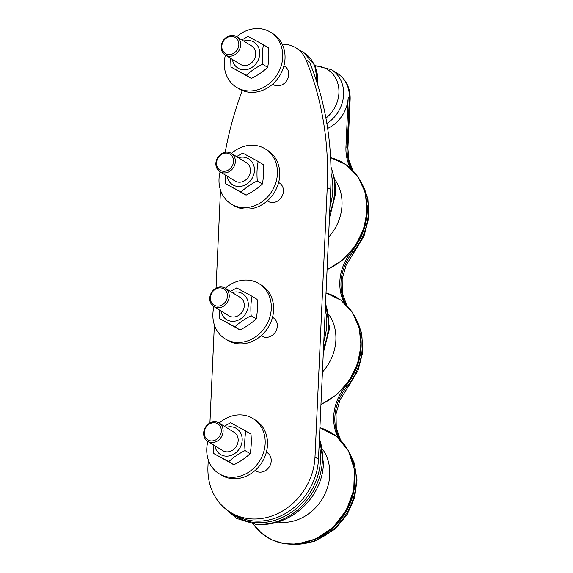 <?xml version="1.0" encoding="UTF-8"?>
<svg xmlns="http://www.w3.org/2000/svg" width="573" height="573" viewBox="0 0 573 573"><rect width="100%" height="100%" fill="white"/><g stroke="black" fill="none" stroke-linecap="round" stroke-linejoin="round"><path stroke-width="0.86" d="M227.109 176.119A15.242 13.158 -58.4 0 0 240.015 186.447A15.242 13.158 -58.4 0 0 254.419 169.035A15.242 13.158 -58.4 0 0 238.418 157.74M219.953 171.721L235.023 180.989A10.787 9.318 -58.4 0 0 240.209 182.171A10.787 9.318 -58.4 0 0 249.885 173.898A10.787 9.318 -58.4 0 0 246.333 162.61L231.263 153.342A10.787 9.318 -58.4 0 0 226.077 152.16A10.787 9.318 -58.4 0 0 216.401 160.433A10.787 9.318 -58.4 0 0 219.953 171.721A10.787 9.318 -58.4 0 0 233.54 167.409A10.787 9.318 -58.4 0 0 231.263 153.342M236.549 156.594L242.802 153.106L258.172 161.443C256.976 167.373 256.683 173.855 257.291 180.903C250.967 184.055 245.545 187.758 241.032 192.027L225.662 183.689L225.382 175.059M225.662 183.689L246.089 195.135C252.414 191.984 257.829 188.273 262.341 184.012C263.544 178.081 263.838 171.592 263.229 164.551L258.172 161.443M241.032 192.027L246.089 195.135M257.291 180.903L262.341 184.012M231.42 153.435A32.367 27.948 121.6 0 1 249.627 145.32A32.367 27.948 121.6 0 1 265.17 148.865L267.491 150.291A32.367 27.948 121.6 0 1 274.338 192.507A32.367 27.948 121.6 0 1 233.569 205.435L231.248 204.009A32.367 27.948 121.6 0 1 220.118 171.821M265.17 148.865A32.367 27.948 121.6 0 1 272.017 191.081A32.367 27.948 121.6 0 1 231.248 204.009M278.628 182.479L279.366 182.937A10.787 9.318 121.6 0 1 282.919 194.218A10.787 9.318 121.6 0 1 273.242 202.498A10.787 9.318 121.6 0 1 268.064 201.316L267.319 200.858M225.44 153.098A9.44 8.151 -58.4 0 0 217.446 167.359A9.44 8.151 -58.4 0 0 232.194 166.063A9.44 8.151 -58.4 0 0 225.44 153.098M220.985 310.946A15.242 13.158 -58.4 0 0 233.891 321.274A15.242 13.158 -58.4 0 0 248.295 303.855A15.242 13.158 -58.4 0 0 232.294 292.559M213.829 306.541L228.899 315.816A10.787 9.318 -58.4 0 0 234.085 316.991A10.787 9.318 -58.4 0 0 243.761 308.718A10.787 9.318 -58.4 0 0 240.209 297.43L225.139 288.162A10.787 9.318 -58.4 0 0 219.953 286.98A10.787 9.318 -58.4 0 0 210.277 295.253A10.787 9.318 -58.4 0 0 213.829 306.541A10.787 9.318 -58.4 0 0 227.424 302.236A10.787 9.318 -58.4 0 0 225.139 288.162M230.432 291.413L236.678 287.925L252.056 296.262C250.852 302.193 250.559 308.682 251.167 315.723C244.843 318.875 239.428 322.578 234.916 326.846L219.538 318.509L219.258 309.878M219.538 318.509L239.965 329.955C246.29 326.803 251.712 323.093 256.217 318.832C257.42 312.901 257.714 306.419 257.105 299.371L252.056 296.262M234.916 326.846L239.965 329.955M251.167 315.723L256.217 318.832M225.304 288.262A32.367 27.948 121.6 0 1 243.504 280.147A32.367 27.948 121.6 0 1 259.053 283.685L261.367 285.11A32.367 27.948 121.6 0 1 268.214 327.326A32.367 27.948 121.6 0 1 227.445 340.255L225.132 338.829A32.367 27.948 121.6 0 1 213.994 306.641M259.053 283.685A32.367 27.948 121.6 0 1 265.893 325.901A32.367 27.948 121.6 0 1 225.132 338.829M272.504 317.299L273.249 317.757A10.787 9.318 121.6 0 1 276.795 329.045A10.787 9.318 121.6 0 1 267.118 337.318A10.787 9.318 121.6 0 1 261.94 336.136L261.195 335.678M219.316 287.918A9.44 8.151 -58.4 0 0 211.322 302.186A9.44 8.151 -58.4 0 0 226.077 300.882A9.44 8.151 -58.4 0 0 219.316 287.918M214.861 445.765A15.242 13.158 -58.4 0 0 227.768 456.094A15.242 13.158 -58.4 0 0 242.171 438.682A15.242 13.158 -58.4 0 0 226.17 427.386M207.713 441.368L222.782 450.636A10.787 9.318 -58.4 0 0 227.961 451.818A10.787 9.318 -58.4 0 0 237.637 443.545A10.787 9.318 -58.4 0 0 234.085 432.257L219.015 422.981A10.787 9.318 -58.4 0 0 213.836 421.807A10.787 9.318 -58.4 0 0 204.16 430.079A10.787 9.318 -58.4 0 0 207.713 441.368A10.787 9.318 -58.4 0 0 221.3 437.056A10.787 9.318 -58.4 0 0 219.015 422.981M224.308 426.24L230.561 422.752L245.932 431.082C244.728 437.013 244.435 443.502 245.043 450.543C238.719 453.694 233.304 457.404 228.792 461.666L213.421 453.329L213.135 444.705M213.421 453.329L233.841 464.775C240.166 461.623 245.588 457.92 250.1 453.651C251.296 447.721 251.597 441.239 250.981 434.191L245.932 431.082M228.792 461.666L233.841 464.775M245.043 450.543L250.1 453.651M232.409 59.449A15.242 13.158 -58.4 0 0 245.308 69.777A15.242 13.158 -58.4 0 0 259.712 52.365A15.242 13.158 -58.4 0 0 243.711 41.07M225.253 55.044L240.323 64.319A10.787 9.318 -58.4 0 0 254.856 58.145A10.787 9.318 -58.4 0 0 251.626 45.94L236.563 36.665A10.787 9.318 -58.4 0 0 222.03 42.839A10.787 9.318 -58.4 0 0 225.253 55.044A10.787 9.318 -58.4 0 0 238.841 50.739A10.787 9.318 -58.4 0 0 236.563 36.665M241.849 39.924L248.102 36.428L263.473 44.766C262.269 50.696 261.976 57.185 262.592 64.226C256.267 67.378 250.845 71.088 246.333 75.35L230.962 67.012L230.683 58.389M230.962 67.012L251.382 78.458C257.707 75.307 263.129 71.604 267.641 67.335C268.844 61.404 269.138 54.922 268.522 47.874L263.473 44.766M246.333 75.35L251.382 78.458M262.592 64.226L267.641 67.335M219.18 423.082A32.367 27.948 121.6 0 1 237.38 414.967A32.367 27.948 121.6 0 1 252.929 418.512L255.25 419.937A32.367 27.948 121.6 0 1 262.09 462.153A32.367 27.948 121.6 0 1 221.321 475.074L219.008 473.649A32.367 27.948 121.6 0 1 207.87 441.461M252.929 418.512A32.367 27.948 121.6 0 1 259.77 460.728A32.367 27.948 121.6 0 1 219.008 473.649M236.721 36.765A32.367 27.948 121.6 0 1 254.921 28.65A32.367 27.948 121.6 0 1 270.47 32.188L272.791 33.621A32.367 27.948 121.6 0 1 279.631 75.837A32.367 27.948 121.6 0 1 238.869 88.758L236.549 87.332A32.367 27.948 121.6 0 1 225.411 55.144M270.47 32.188A32.367 27.948 121.6 0 1 277.318 74.404A32.367 27.948 121.6 0 1 236.549 87.332M266.381 452.126L267.125 452.577A10.787 9.318 121.6 0 1 270.678 463.865A10.787 9.318 121.6 0 1 261.002 472.138A10.787 9.318 121.6 0 1 255.816 470.956L255.078 470.505M213.199 422.745A9.44 8.151 -58.4 0 0 205.206 437.006A9.44 8.151 -58.4 0 0 219.953 435.702A9.44 8.151 -58.4 0 0 213.199 422.745M283.929 65.802L284.666 66.26A10.787 9.318 121.6 0 1 287.89 78.465A10.787 9.318 121.6 0 1 273.357 84.639L272.619 84.188M222.56 42.86A9.44 8.151 -58.4 0 0 231.17 54.363A9.44 8.151 -58.4 0 0 237.251 39.272A9.44 8.151 -58.4 0 0 222.56 42.86M327.641 128.424A32.367 27.948 -58.4 0 0 348.198 97.482L349.358 98.198A8.094 2.206 2.6 0 1 350.146 99.208C350.397 87.862 346.056 79.196 337.125 73.194A32.367 27.948 121.6 0 1 349.358 98.198L347.123 147.454A8.094 2.206 2.6 0 1 347.911 148.464L350.146 99.208M315.558 539.15A59.348 51.241 -58.4 0 0 354.931 475.153M338.306 437.879A45.317 39.129 121.6 0 1 345.576 386.274A59.348 51.241 -58.4 0 0 361.054 340.333M344.43 303.06A45.317 39.129 121.6 0 1 351.7 251.447A59.348 51.241 -58.4 0 0 367.178 205.514M350.554 168.24A45.317 39.129 121.6 0 1 345.963 146.745L348.198 97.482M230.375 512.312L233.848 514.454A59.348 51.241 -58.4 0 0 288.341 511.703A59.348 51.241 -58.4 0 0 318.473 459.195L330.714 189.548A318.982 275.412 -58.4 0 0 309.535 62.085L306.061 59.943A318.982 275.412 121.6 0 1 327.24 187.407L314.992 457.053A59.348 51.241 121.6 0 1 284.86 509.562A59.348 51.241 121.6 0 1 230.375 512.312A59.348 51.241 121.6 0 1 207.949 466.486L208.25 459.768M209.919 423.003L214.374 324.948M216.042 288.183L220.19 196.84A318.982 275.412 121.6 0 1 220.555 190.293M282.238 44.236A32.367 27.948 121.6 0 1 295.976 47.881A32.367 27.948 121.6 0 1 306.061 59.943M225.218 152.275A318.982 275.412 121.6 0 1 242.279 90.505M329.948 206.495A60.022 51.821 -58.4 0 0 331.051 173.232M327.083 269.525A61.332 52.96 -58.4 0 0 366.863 210.527A61.332 52.96 -58.4 0 0 330.6 157.675L345.834 164.515L357.717 176.362L365.073 192.027L367.193 209.976L363.884 228.455L355.475 245.659L342.797 259.92L327.068 269.84M328.551 237.279A45.475 39.265 -58.4 0 0 341.995 205.284A45.475 39.265 -58.4 0 0 334.739 179.442M329.647 213.142A61.332 52.96 -58.4 0 0 334.668 190.716A61.332 52.96 -58.4 0 0 330.965 167.13M323.824 341.322A60.022 51.821 -58.4 0 0 325.271 309.47M320.966 404.352A61.332 52.96 -58.4 0 0 360.746 345.347A61.332 52.96 -58.4 0 0 326.023 292.91L340.842 300.137L352.28 312.185L359.221 327.863L361.033 345.677L357.545 363.919L349.1 380.859L336.501 394.883L320.952 404.66M322.427 372.099A45.475 39.265 -58.4 0 0 335.871 340.104A45.475 39.265 -58.4 0 0 328.616 314.269M323.523 347.961A61.332 52.96 -58.4 0 0 328.544 325.543A61.332 52.96 -58.4 0 0 325.528 303.826M345.963 146.745L347.123 147.454A45.317 39.129 -58.4 0 0 352.137 169.737M362.329 184.485A59.348 51.241 121.6 0 1 352.861 252.163A8.094 0.666 39.7 0 0 353.906 252.6L364.07 235.918L368.919 217.217L367.88 198.473L360.969 181.705M351.7 251.447L352.861 252.163A45.317 39.129 -58.4 0 0 346.013 304.557M356.205 319.304A59.348 51.241 121.6 0 1 346.737 386.983A8.094 0.666 39.7 0 0 347.782 387.42L357.946 370.738L362.795 352.037L361.756 333.293L354.852 316.525M345.576 386.274L346.737 386.983A45.317 39.129 -58.4 0 0 339.896 439.376M350.082 454.124A59.348 51.241 121.6 0 1 346.264 513.931A59.348 51.241 121.6 0 1 294.608 544.307M315.243 66.024A30.462 26.301 121.6 0 1 338.356 85.642A30.462 26.301 121.6 0 1 325.922 118.153M315.05 65.573L331.373 69.655A32.367 27.948 121.6 0 1 326.861 123.496M313.954 64.491A30.462 26.301 121.6 0 1 317.191 83.214M316.124 79.912A32.367 27.948 -58.4 0 0 304.048 52.845L315.179 65.874L317.206 83.257M314.992 457.053L318.473 459.195M327.24 187.407L330.714 189.548M296.628 543.992A61.332 52.96 -58.4 0 0 354.623 480.174A61.332 52.96 -58.4 0 0 319.899 427.73L336.444 436.289L348.448 450.829L354.443 469.538L353.727 490.13L346.4 510.106L333.35 527.038L316.167 538.871L296.936 544.157L284.108 543.677L272.111 539.981L261.603 533.277L253.187 523.937A61.332 52.96 -58.4 0 0 296.628 543.992M277.669 521.96A45.475 39.265 -58.4 0 0 286.751 522.247A45.475 39.265 -58.4 0 0 329.747 474.924A45.475 39.265 -58.4 0 0 322.499 449.089M319.426 438.187L323.444 463.099C322.714 497.665 289.823 528.048 255.386 524.188A61.332 52.96 -58.4 0 0 264.432 524.188A61.332 52.96 -58.4 0 0 322.427 460.363A61.332 52.96 -58.4 0 0 319.405 438.653M228.448 511.059A60.022 51.821 -58.4 0 0 263.781 522.49A60.022 51.821 -58.4 0 0 319.147 444.29M330.95 166.772L334.811 179.829L335.685 193.452L329.411 218.327M325.55 303.361L329.561 328.279L323.287 353.154M352.789 170.396L348.893 160.096L347.911 148.464M346.672 305.216L342.389 292.989L342.16 279.137L346.121 265.156L353.906 252.6M340.548 440.035L336.265 427.816L336.036 413.964L339.997 399.983L347.782 387.42M348.728 451.345L354.236 463.005L356.993 480.045L354.601 497.679L347.088 514.704L335.184 529.008L313.925 541.664L291.514 544.35M337.125 73.194L331.373 69.655M295.976 47.881L304.048 52.845M221.715 505.357L236.477 518.393L255.386 524.188"/></g></svg>
